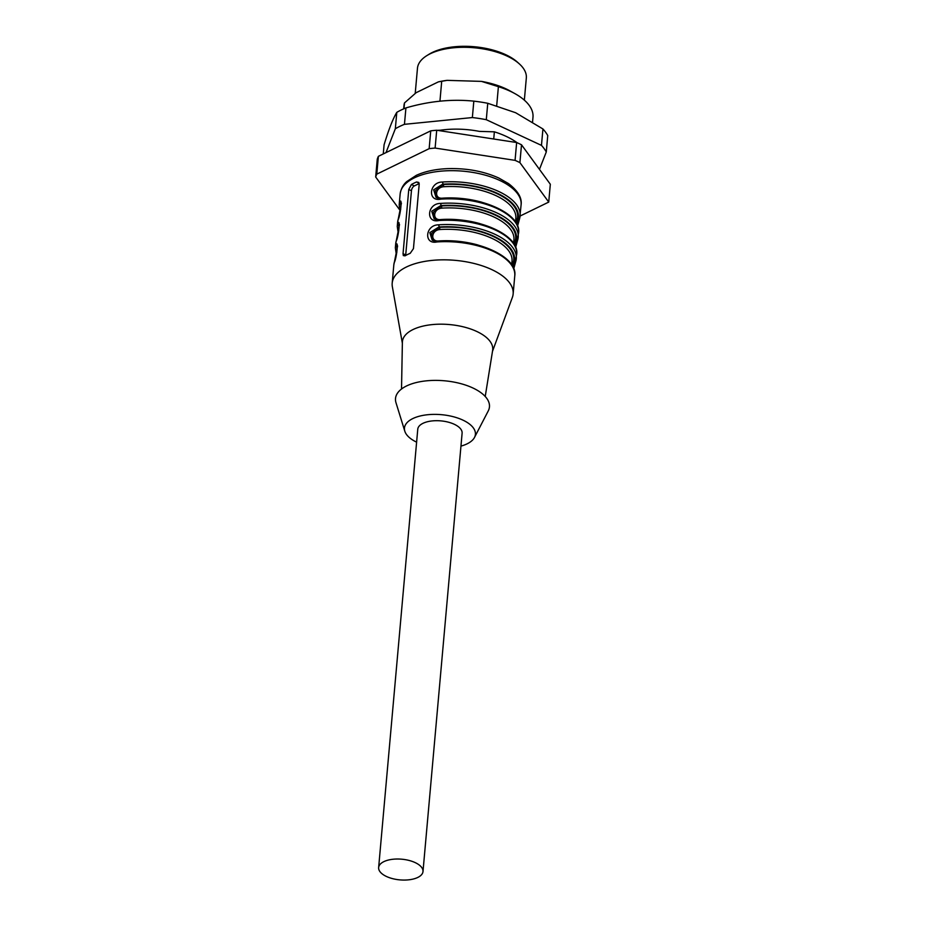 <?xml version="1.0" encoding="UTF-8"?>
<svg xmlns="http://www.w3.org/2000/svg" width="926" height="926" viewBox="0 0 926 926"><rect width="100%" height="100%" fill="white"/><g stroke="black" fill="none" stroke-linecap="round" stroke-linejoin="round"><path stroke-width="1.39" d="M517.09 142.72A64.762 30.211 -174.9 0 0 494.368 131.828L493.732 139.004M532.554 122.001L532.982 117.197A64.762 30.211 -174.9 0 0 514.925 93.63A64.762 30.211 -174.9 0 0 498.396 86.674L496.706 105.61M524.347 100.147L526.327 77.992A54.646 25.488 -174.9 0 0 519.336 63.882L517.426 62.158A52.215 24.354 -174.9 0 0 429.027 54.264L426.84 55.629A54.646 25.488 -174.9 0 0 417.464 68.281L415.218 93.399M519.336 63.882A54.646 25.488 -174.9 0 0 426.84 55.629M403.979 108.724L404.488 102.925A64.762 30.211 -174.9 0 0 403.967 105.68L403.69 108.851M404.488 102.925L416.144 92.681L438.38 81.87L447.119 80.354A57.319 26.727 -174.9 0 0 438.38 81.87M447.119 80.354L481.474 81.384L498.396 86.674M514.925 93.63L510.006 90.898A57.319 26.727 -174.9 0 0 481.474 81.384M386.512 876.505A22.259 10.383 -174.9 0 0 409.755 879.7A22.259 10.383 -174.9 0 0 422.997 871.516A22.259 10.383 -174.9 0 0 401.745 859.201A22.259 10.383 -174.9 0 0 378.641 867.558A22.259 10.383 -174.9 0 0 386.512 876.505M422.997 871.516L462.109 433.194A22.259 10.383 -174.9 0 0 440.857 420.879A22.259 10.383 -174.9 0 0 417.765 429.236L378.641 867.558M416.607 442.153A35.616 16.61 5.1 0 1 404.812 431.215A35.616 16.61 5.1 0 1 441.413 414.674A35.616 16.61 5.1 0 1 474.506 437.431A35.616 16.61 5.1 0 1 460.963 446.112M433.542 240.783L431.412 233.63L439.572 227.345L439.896 229.532C431.134 230.123 430.069 242.056 438.878 240.945A56.671 26.426 5.1 0 1 478.059 245.043M435.451 219.381L433.322 212.228L441.482 205.954L441.806 208.142C433.044 208.72 431.979 220.654 440.788 219.555A56.671 26.426 5.1 0 1 479.969 223.652M437.361 197.979L435.232 190.837L443.392 184.552L443.716 186.739C434.954 187.318 433.889 199.264 442.697 198.152A56.671 26.426 5.1 0 1 481.879 202.25M404.812 431.215L395.981 402.683A47.157 21.992 5.1 0 1 444.434 380.783A47.157 21.992 5.1 0 1 488.257 410.912L474.506 437.431M437.558 241.269L436.968 241.941C423.564 244.846 425.196 224.914 438.496 224.821L439.572 227.345A58.292 27.19 5.1 0 1 513.444 261.734L512.066 265.449M513.189 267.51L514.185 262.081L513.444 261.734A1.62 1.424 13.7 0 0 511.904 262.405M439.468 219.867L438.878 220.538C425.474 223.444 427.106 203.523 440.406 203.419L441.482 205.954A58.292 27.19 5.1 0 1 515.354 240.343A1.62 1.424 13.7 0 0 513.814 241.003M515.099 246.108L516.095 240.679L515.354 240.343L513.976 244.047M515.724 219.612A1.62 1.424 -166.3 0 1 517.264 218.941L515.886 222.645M438.496 224.821A60.722 28.312 5.1 0 1 516.303 258.643A60.722 28.312 5.1 0 1 515.909 260.854A1.62 1.424 -165.2 0 1 514.185 262.081A59.102 27.56 -174.9 0 0 438.831 227.009L429.814 232.646L432.222 240.158M432.5 240.297L434.352 240.957M440.406 203.419A60.722 28.312 5.1 0 1 518.213 237.241A60.722 28.312 5.1 0 1 517.819 239.464A1.62 1.424 -165.2 0 1 516.095 240.679A59.102 27.56 -174.9 0 0 440.741 205.607L431.724 211.244L434.132 218.756M434.41 218.895L436.262 219.555M517.009 224.705L518.004 219.288A1.62 1.424 14.8 0 0 519.694 218.281M440.788 199.136L441.135 198.28C478.927 194.992 521.708 213.385 518.595 232.97A60.722 28.312 -174.9 0 0 440.788 199.136C427.384 202.053 429.016 182.121 442.315 182.028L443.392 184.552A58.292 27.19 5.1 0 1 517.264 218.941L518.004 219.288A59.102 27.56 -174.9 0 0 442.651 184.205L433.634 189.842L436.042 197.354M436.32 197.504L438.172 198.164M401.132 203.708L401.027 204.472A59.102 27.56 -174.9 0 0 400.703 209.438M399.222 225.099L399.118 225.863A59.102 27.56 -174.9 0 0 398.793 230.84M397.312 246.501L397.208 247.265A1.62 1.424 -165.2 0 1 395.726 245.633C398.655 237.843 396.918 257.729 394.198 262.752A1.62 1.424 -165.2 0 1 394.314 262.336M401.525 389.001L402.382 342.284A45.339 21.148 5.1 0 1 449.457 324.563A45.339 21.148 5.1 0 1 492.644 350.341L485.224 396.478M419.165 183.568L414.362 185.906A4.051 2.188 -65 0 0 411.445 190.733L405.715 254.939A4.051 2.188 -65 0 0 405.692 255.472M515.794 261.282L513.733 268.772M517.703 239.88L515.643 247.369M517.576 226.048L519.694 218.27A1.62 1.424 14.8 0 0 519.729 218.061L517.553 225.979M398.134 219.531A1.62 1.424 14.8 0 0 398.018 219.96A60.722 28.312 -174.9 0 0 397.636 222.171L401.421 203.153M400.182 211.973L399.164 205.051A60.722 28.312 5.1 0 1 399.546 202.84C402.474 195.05 400.738 214.925 398.018 219.96M399.546 202.84A1.62 1.424 14.8 0 0 401.027 204.472M396.154 241.142A1.62 1.424 14.8 0 0 396.108 241.35A60.722 28.312 -174.9 0 0 395.726 243.573L399.511 224.543M398.273 233.375L397.254 226.453A60.722 28.312 5.1 0 1 397.636 224.231A1.62 1.424 14.8 0 0 399.118 225.863M397.636 224.231C400.564 216.452 398.828 236.327 396.108 241.35M402.37 343.268L392.358 286.736A60.722 28.312 5.1 0 1 392.196 283.159A60.722 28.312 5.1 0 1 455.187 260.345A60.722 28.312 5.1 0 1 513.143 293.959A60.722 28.312 5.1 0 1 512.356 297.443L492.493 351.313M408.771 189.494L403.041 253.689L403.319 255.588L405.021 255.842A60.722 28.312 5.1 0 1 410.218 253.319L413.447 248.631L419.177 184.424L418.726 182.445L416.584 181.982A60.722 28.312 -174.9 0 0 411.387 184.517L408.771 189.494L411.445 190.733M520.099 216.024L548.736 202.088L519.903 162.617A87.032 40.594 -174.9 0 0 515.064 160.36L435.116 148.067A87.032 40.594 -174.9 0 0 429.155 148.669L376.789 174.146A87.032 40.594 -174.9 0 0 375.678 177.005L399.453 209.565M548.736 202.088L550.322 184.251L521.5 144.78A87.032 40.594 -174.9 0 0 516.65 142.523L515.064 160.36M519.903 162.617L521.5 144.78M435.116 148.067L436.713 130.242L516.65 142.523M436.713 130.242A87.032 40.594 -174.9 0 0 430.74 130.832L429.155 148.669M376.789 174.146L378.387 156.32L430.74 130.832M378.387 156.32A87.032 40.594 -174.9 0 0 377.264 159.168L375.678 177.005M437.338 130.334L440.348 130.219A58.06 27.074 5.1 0 1 479.332 131.376L494.368 131.828M439.943 101.154L441.702 81.372M385.992 152.616L395.333 128.76A85.007 39.644 5.1 0 1 404.454 124.327L472.353 117.556A85.007 39.644 5.1 0 1 486.289 119.697L541.467 145.382A85.007 39.644 5.1 0 1 546.282 151.968L539.453 169.377M546.282 151.968L547.741 135.555A85.007 39.644 -174.9 0 0 542.937 128.969L515.643 112.729L487.759 103.284A85.007 39.644 -174.9 0 0 473.823 101.142C451.691 98.908 429.062 101.166 405.924 107.914A85.007 39.644 -174.9 0 0 396.791 112.359L395.333 128.76M396.791 112.359C392.983 118.644 388.735 129.466 384.082 144.815L383.271 153.947M405.924 107.914L404.454 124.327M473.823 101.142L472.353 117.556M487.759 103.284L486.289 119.697M542.937 128.969L541.467 145.382M511.684 264.848L512.009 261.132A56.671 26.426 -174.9 0 0 439.896 229.532M513.594 243.445L513.918 239.741A56.671 26.426 -174.9 0 0 441.806 208.142M515.504 222.043L515.828 218.339A56.671 26.426 -174.9 0 0 443.716 186.739M397.208 247.265A59.102 27.56 -174.9 0 0 396.884 252.231M432.373 240.355L437.315 241.084C475.107 237.785 517.889 256.189 514.775 275.763A60.722 28.312 -174.9 0 0 436.968 241.941M434.282 218.964L439.225 219.682C477.017 216.383 519.799 234.787 516.685 254.361A60.722 28.312 -174.9 0 0 438.878 220.538M442.315 182.028A60.722 28.312 5.1 0 1 520.123 215.851A60.722 28.312 5.1 0 1 519.729 218.061M396.363 254.766L395.344 247.844A60.722 28.312 5.1 0 1 395.726 245.633M394.198 262.752A60.722 28.312 -174.9 0 0 393.816 264.963L397.601 245.946M403.041 253.689L405.715 254.939M416.584 181.982L419.073 183.14M411.387 184.517L414.362 185.906M521.106 204.785A60.722 28.312 -174.9 0 0 499.658 180.396A60.722 28.312 -174.9 0 0 436.262 171.692A60.722 28.312 -174.9 0 0 400.148 193.997C401.444 185.779 406.097 182.237 406.792 181.542L416.295 175.35C424.884 171.403 435.289 169.169 447.524 168.636C466.449 168.069 483.534 171.194 498.755 178L508.513 183.579C517.877 190.791 522.079 197.863 521.106 204.785L519.694 218.27M483.858 48.025L464.563 46.3M516.685 254.361L513.756 268.841M518.595 232.97L515.666 247.439M441.135 198.28L436.192 197.562M513.143 293.959L514.775 275.763M392.196 283.159L393.816 264.963M395.344 247.844L395.726 243.573M397.254 226.453L397.636 222.171M399.164 205.051L400.148 193.997M475.223 136.157L477.272 136.469"/></g></svg>
